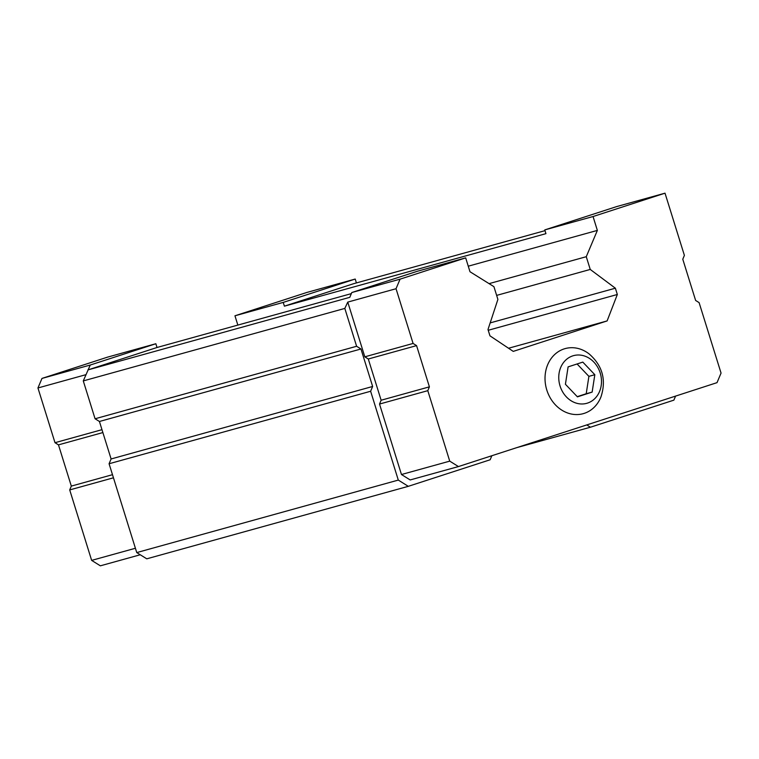 <?xml version="1.0" encoding="UTF-8"?>
<svg xmlns="http://www.w3.org/2000/svg" width="759" height="759" viewBox="0 0 759 759"><rect width="100%" height="100%" fill="white"/><g stroke="black" fill="none" stroke-linecap="round" stroke-linejoin="round"><path stroke-width="1.14" d="M577.438 396.862L592.143 392.09L594.828 374.709L582.808 362.109L568.102 366.882L565.417 384.263L577.438 396.862M560.057 385.999A24.734 21.091 74.5 0 0 596.527 396.682A24.734 21.091 74.5 0 0 583.785 355.781A24.734 21.091 74.5 0 0 560.057 385.999M665.017 193.175L593.045 216.533L597.361 230.404L586.271 256.703L590.246 269.445L615.369 288.202L617.333 294.492L607.115 320.924L513.245 351.389L489.953 335.829L487.99 329.539L497.895 299.416L493.929 286.665L469.992 271.741L465.675 257.87L400.069 279.16L396.037 288.724L347.764 302.101L364.813 356.825L368.295 358.998L381.132 400.23L379.519 404.054L401.464 474.517L410.173 479.944L458.445 466.567L717.018 382.65L721.05 373.086L699.105 302.623L695.624 300.45L682.777 259.227L684.39 255.394L665.017 193.175L616.744 206.562L544.772 229.911L545.939 233.658L284.397 306.162L353.495 283.733L545 230.651M347.764 302.101L344.823 308.42L356.616 346.275L360.971 348.988L372.641 386.473L370.629 391.255L398.295 480.086L408.304 486.329L490.143 459.774L491.851 455.723M586.764 424.926L590.445 427.222L673.878 400.145L675.586 396.094M356.407 282.927L355.203 279.056L306.921 292.433L234.958 315.791L283.23 302.405L284.397 306.162M234.958 315.791L237.852 325.089M597.361 230.404L468.265 266.191M593.045 216.533L544.772 229.911M586.271 256.703L489.071 283.638M590.246 269.445L496.642 295.393M615.369 288.202L490.172 322.898M617.333 294.492L488.227 330.279M607.115 320.924L508.539 348.248M90.255 365.032L41.982 378.418L107.579 357.128L155.851 343.742L90.255 365.032L83.281 380.914L95.074 418.769L99.429 421.482L111.099 458.967L109.078 463.749L136.753 552.58L146.762 558.823L408.304 486.329M351.341 293.629L157.018 347.489L155.851 343.742M465.675 257.87L417.403 271.248L351.796 292.538L349.785 297.319M157.018 347.489L88.243 369.813M349.463 297.424L87.921 369.918M344.823 308.42L83.281 380.914M356.616 346.275L95.074 418.769M360.971 348.988L99.429 421.482M372.641 386.473L111.099 458.967M370.629 391.255L109.078 463.749M398.295 480.086L136.753 552.58M590.445 427.222L516.67 447.668M400.069 279.16L351.796 292.538M396.037 288.724L413.086 343.447L364.813 356.825M413.086 343.447L416.568 345.62L368.295 358.998M416.568 345.62L429.404 386.843L381.132 400.23M429.404 386.843L427.791 390.667L379.519 404.054M427.791 390.667L449.736 461.14L401.464 474.517M449.736 461.14L458.445 466.567M546.803 390.022A33.766 28.785 74.5 0 0 573.462 414.376A33.766 28.785 74.5 0 0 601.043 396.682C606.422 379.861 602.475 365.629 589.202 353.979A33.766 28.785 74.5 0 0 555.607 353.694A33.766 28.785 74.5 0 0 546.803 390.022M355.203 279.056L283.23 302.405M41.982 378.418L37.95 387.972L85.909 374.68M37.95 387.972L54.999 442.696L101.972 429.679M54.999 442.696L58.471 444.869L102.873 432.564M58.471 444.869L71.318 486.102L112.493 474.688M71.318 486.102L69.705 489.925L113.461 477.8M69.705 489.925L91.649 560.389L135.406 548.264M91.649 560.389L100.359 565.825L140.244 554.763M594.828 374.709L588.899 376.36L577.077 363.969M592.143 392.09L586.214 393.741L588.899 376.36M577.238 396.653L586.214 393.741"/></g></svg>
